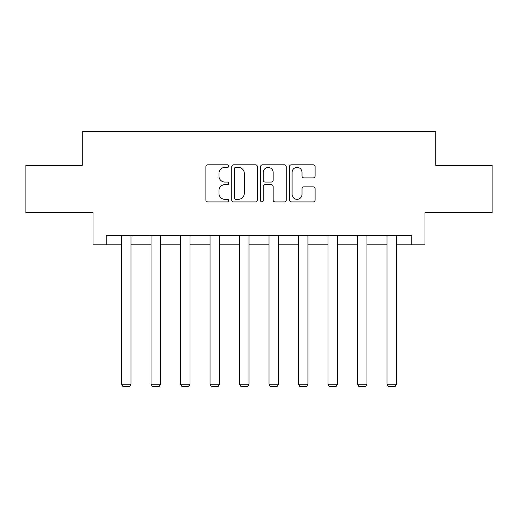 <?xml version="1.0" encoding="UTF-8"?>
<svg xmlns="http://www.w3.org/2000/svg" width="518" height="518" viewBox="0 0 518 518"><rect width="100%" height="100%" fill="white"/><g stroke="black" fill="none" stroke-linecap="round" stroke-linejoin="round"><path stroke-width="0.78" d="M228.755 166.103A1.301 1.301 0 0 0 227.454 164.802L207.737 164.802A1.858 1.858 0 0 0 205.879 166.66L205.879 200.065A1.858 1.858 0 0 0 207.737 201.916L227.454 201.916A1.301 1.301 0 0 0 228.755 200.621A1.301 1.301 0 0 0 227.454 199.32L224.903 199.32A5.938 5.938 0 0 1 218.965 193.382L218.965 190.598A5.938 5.938 0 0 1 224.903 184.661L227.454 184.661A1.301 1.301 0 0 0 228.755 183.359A1.301 1.301 0 0 0 227.454 182.064L224.903 182.064A5.938 5.938 0 0 1 218.965 176.126L218.965 173.342A5.938 5.938 0 0 1 224.903 167.405L227.454 167.405A1.301 1.301 0 0 0 228.755 166.103M313.235 177.888A1.858 1.858 0 0 0 315.086 176.029L315.086 166.66A1.858 1.858 0 0 0 313.235 164.802L291.336 164.802A1.858 1.858 0 0 0 289.478 166.66L289.478 200.065A1.858 1.858 0 0 0 291.336 201.916L313.235 201.916A1.858 1.858 0 0 0 315.086 200.065L315.086 188.74A1.858 1.858 0 0 0 313.235 186.888L303.859 186.888A1.858 1.858 0 0 0 302.007 188.74L302.007 194.354A4.966 4.966 0 0 1 297.041 199.32A4.966 4.966 0 0 1 292.074 194.354L292.074 172.364A4.966 4.966 0 0 1 297.041 167.405A4.966 4.966 0 0 1 302.007 172.364L302.007 176.029A1.858 1.858 0 0 0 303.859 177.888L313.235 177.888M106.248 244.8L106.248 235.347L411.752 235.347L411.752 244.8L424.987 244.8L424.987 212.665L492.1 212.665L492.1 165.404L435.761 165.404L435.761 131.371L82.239 131.371L82.239 165.404L25.9 165.404L25.9 212.665L93.013 212.665L93.013 244.8L121.562 244.8M257.375 166.66A1.858 1.858 0 0 0 255.523 164.802L233.624 164.802A1.858 1.858 0 0 0 231.766 166.66L231.766 200.065A1.858 1.858 0 0 0 233.624 201.916L255.523 201.916A1.858 1.858 0 0 0 257.375 200.065L257.375 166.66M262.477 164.802L284.376 164.802A1.858 1.858 0 0 1 286.234 166.66L286.234 200.065A1.858 1.858 0 0 1 284.376 201.916L275.006 201.916A1.858 1.858 0 0 1 273.148 200.065L273.148 186.512A1.858 1.858 0 0 0 271.296 184.661L265.08 184.661A1.858 1.858 0 0 0 263.222 186.512L263.222 200.621A1.301 1.301 0 0 1 261.92 201.916A1.301 1.301 0 0 1 260.625 200.621L260.625 166.66A1.858 1.858 0 0 1 262.477 164.802M131.015 244.8L151.049 244.8M160.502 244.8L180.542 244.8M189.996 244.8L210.036 244.8M219.49 244.8L239.53 244.8M248.983 244.8L269.017 244.8M278.47 244.8L298.51 244.8M307.964 244.8L328.004 244.8M337.458 244.8L357.498 244.8M366.951 244.8L386.985 244.8M396.438 244.8L411.752 244.8M235.664 167.405A1.301 1.301 0 0 0 234.369 168.7L234.369 198.018A1.301 1.301 0 0 0 235.664 199.32L238.358 199.32A5.938 5.938 0 0 0 244.295 193.382L244.295 173.342A5.938 5.938 0 0 0 238.358 167.405L235.664 167.405M273.148 172.462A4.966 4.966 0 0 0 268.188 167.495A4.966 4.966 0 0 0 263.222 172.462L263.222 180.206A1.858 1.858 0 0 0 265.08 182.064L271.296 182.064A1.858 1.858 0 0 0 273.148 180.206L273.148 172.462M131.015 235.347L131.015 384.168L121.562 384.168L121.562 235.347M131.015 384.168L129.597 386.629L122.98 386.629L121.562 384.168M160.502 235.347L160.502 384.168L151.049 384.168L151.049 235.347M160.502 384.168L159.084 386.629L152.467 386.629L151.049 384.168M189.996 235.347L189.996 384.168L180.542 384.168L180.542 235.347M189.996 384.168L188.578 386.629L181.96 386.629L180.542 384.168M219.49 235.347L219.49 384.168L210.036 384.168L210.036 235.347M219.49 384.168L218.072 386.629L211.454 386.629L210.036 384.168M248.983 235.347L248.983 384.168L239.53 384.168L239.53 235.347M248.983 384.168L247.565 386.629L240.948 386.629L239.53 384.168M278.47 235.347L278.47 384.168L269.017 384.168L269.017 235.347M278.47 384.168L277.052 386.629L270.435 386.629L269.017 384.168M307.964 235.347L307.964 384.168L298.51 384.168L298.51 235.347M307.964 384.168L306.546 386.629L299.928 386.629L298.51 384.168M337.458 235.347L337.458 384.168L328.004 384.168L328.004 235.347M337.458 384.168L336.04 386.629L329.422 386.629L328.004 384.168M366.951 235.347L366.951 384.168L357.498 384.168L357.498 235.347M366.951 384.168L365.533 386.629L358.916 386.629L357.498 384.168M396.438 235.347L396.438 384.168L386.985 384.168L386.985 235.347M396.438 384.168L395.02 386.629L388.403 386.629L386.985 384.168"/></g></svg>
